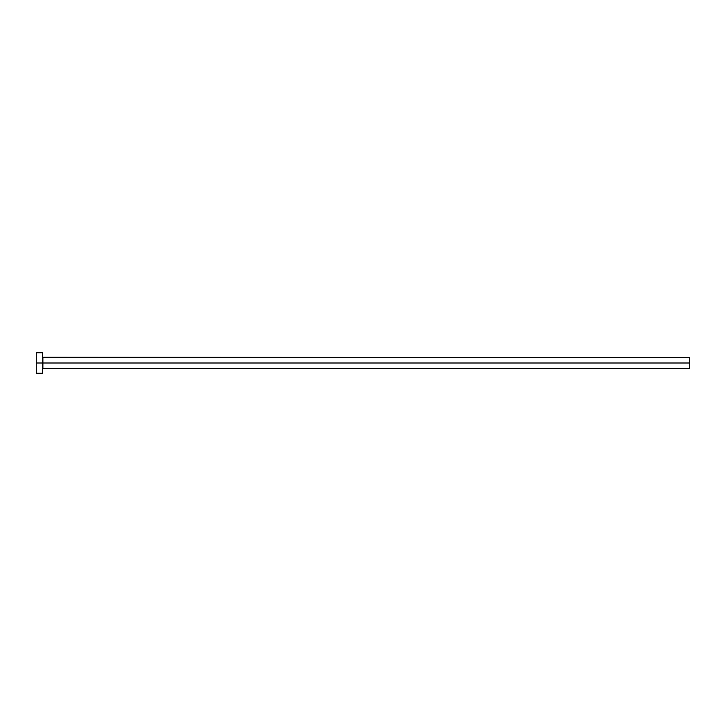 <?xml version="1.0" encoding="UTF-8"?>
<svg xmlns="http://www.w3.org/2000/svg" width="726" height="726" viewBox="0 0 726 726"><rect width="100%" height="100%" fill="white"/><g stroke="black" fill="none" stroke-linecap="round" stroke-linejoin="round"><path stroke-width="1.09" d="M36.3 373.273L36.3 352.727L36.3 363L689.7 363L689.7 368.345L689.7 363L42.879 363L42.879 357.655L42.879 363L36.3 363L36.3 373.273L42.462 373.273L42.462 352.727L42.462 373.273M42.462 368.754L42.879 363L42.879 368.345L689.7 368.345M689.7 363L689.7 357.655L689.7 363M689.7 357.655L42.462 357.246M36.3 352.727L42.462 352.727"/></g></svg>
